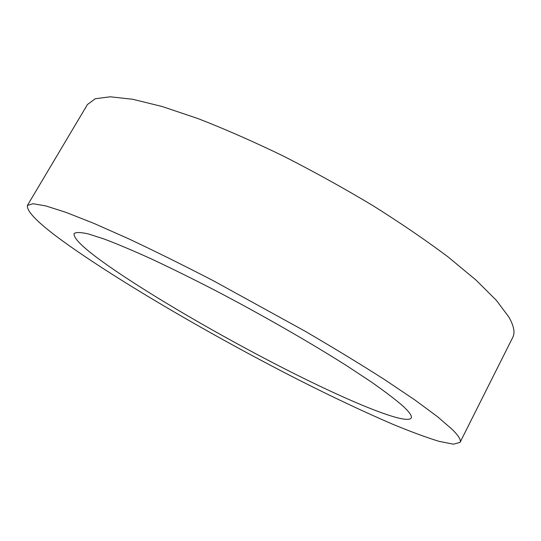 <?xml version="1.0" encoding="UTF-8"?>
<svg xmlns="http://www.w3.org/2000/svg" width="541" height="541" viewBox="0 0 541 541"><rect width="100%" height="100%" fill="white"/><g stroke="black" fill="none" stroke-linecap="round" stroke-linejoin="round"><path stroke-width="0.81" d="M460.08 442.342L512.773 337.347C515.221 332.688 513.923 325.932 508.885 317.087L496.408 300.397L476.087 280.15L448.083 256.934C425.841 240.251 400.712 223.102 372.695 205.499C343.542 188.031 313.706 171.517 283.173 155.97C252.985 141.377 224.529 128.886 197.803 118.506L161.935 106.442L132.511 99.246L110.242 96.798L95.304 98.726L87.459 104.494L27.395 205.458C26.408 212.349 42.239 227.078 74.874 249.638C132.024 289.151 219.139 339.39 298.524 379.836C332.884 397.209 364.323 412.026 392.847 424.293C410.768 431.698 426.166 437.385 439.035 441.341L453.446 444.202L460.08 442.342C461.29 440.158 458.673 435.857 452.242 429.439L437.412 416.624L414.71 399.846L384.421 379.498C360.725 364.37 334.318 348.296 305.198 331.268L213.654 280.901C183.277 265.191 154.949 251.159 128.677 238.804L93.884 223.379L66.022 212.376L45.687 205.884L32.927 203.707L27.395 205.458M107.172 265.022C150.155 295.251 220.701 336.191 284.573 368.773C347.958 401.077 405.845 425.206 411.214 418.105C412.303 416.157 409.463 412.059 402.687 405.824C395.119 399.265 384.502 391.204 370.842 381.648L346.524 365.615C310 342.453 262.04 314.936 215.643 290.652C192.779 278.879 171.436 268.343 151.622 259.044C133.106 250.645 117.235 243.957 104.021 238.966L88.366 233.942C80.71 232.217 75.97 232.089 74.137 233.556C73.089 238.283 84.098 248.772 107.172 265.022"/></g></svg>
